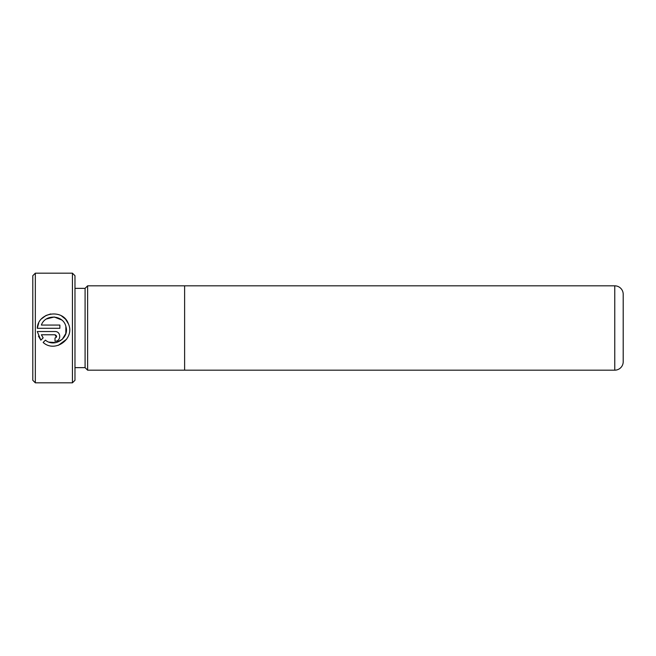 <?xml version="1.0" encoding="UTF-8"?>
<svg xmlns="http://www.w3.org/2000/svg" width="656" height="656" viewBox="0 0 656 656"><rect width="100%" height="100%" fill="white"/><g stroke="black" fill="none" stroke-linecap="round" stroke-linejoin="round"><path stroke-width="0.98" d="M32.8 380.291L32.8 275.709L35.334 273.175L35.334 382.825L32.8 380.291M72.439 273.175L74.973 275.709L74.973 380.291L72.439 382.825L72.439 273.175L35.334 273.175M74.973 367.647L85.091 367.647L85.091 288.353L74.973 288.353M85.091 367.647L87.625 370.181L87.625 285.819L85.091 288.353M184.615 285.819L184.615 370.181L614.762 370.173A8.438 8.438 0 0 0 623.2 361.735L623.2 294.265A8.438 8.438 0 0 0 614.762 285.827L87.625 285.819M184.615 370.181L87.625 370.181M59.868 325.056L59.868 328.295L37.277 328.295C37.958 312.01 63.099 308.418 68.363 323.761C75.358 338.488 55.12 353.354 43.14 342.448L45.444 340.144C54.473 347.959 69.618 337.971 65.903 326.581C63.484 314.847 45.231 313.716 41.385 325.056L59.868 325.056M55.006 331.534C61.303 331.296 61.262 341.522 55.006 341.243L55.006 338.012C57.097 336.93 57.097 335.847 55.006 334.773L41.385 334.773L43.157 337.856L40.852 340.161L37.277 331.534L55.006 331.534M72.439 382.825L35.334 382.825M46.478 318.964L54.227 316.987L61.656 319.948M65.879 326.483L65.838 333.469L62.222 339.382L56.055 342.588L49.085 342.129M58.384 345.318L66.699 339.127M68.396 323.843L65.592 319.275M65.428 319.087L61.467 315.889M50.651 313.962L46.027 315.495M45.838 315.593L41.681 318.734M38.712 323.088L37.277 328.295M55.006 334.773L56.383 337.241M43.157 337.856L41.385 334.773M38.442 336.126L40.852 340.161M614.762 370.173L614.762 285.827"/></g></svg>
